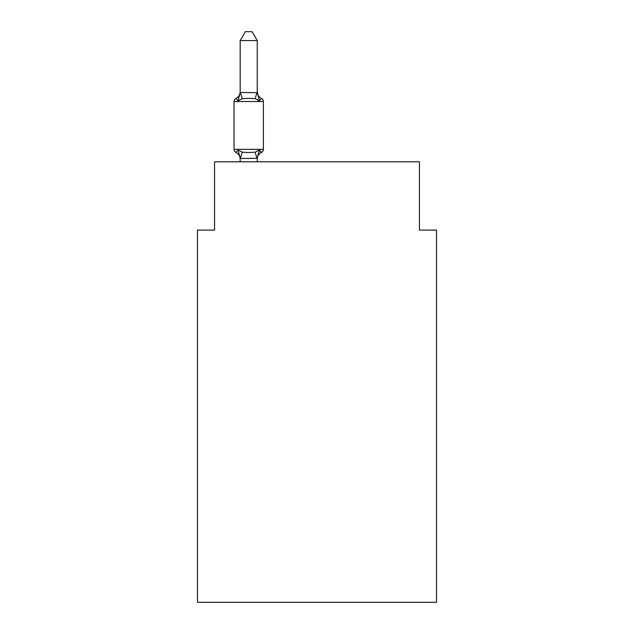 <?xml version="1.0" encoding="UTF-8"?>
<svg xmlns="http://www.w3.org/2000/svg" width="634" height="634" viewBox="0 0 634 634"><rect width="100%" height="100%" fill="white"/><g stroke="black" fill="none" stroke-linecap="round" stroke-linejoin="round"><path stroke-width="0.95" d="M436.517 602.3L436.517 230.094L419.439 230.094L419.439 161.805L214.561 161.805L214.561 230.094L197.483 230.094L197.483 602.3L436.517 602.3M257.245 158.286L240.31 158.508L238.035 150.004L235.943 152.406A3.416 3.416 0 0 1 234.025 149.339A3.416 3.416 0 0 0 235.943 152.406A3.416 3.416 0 0 1 234.025 149.339A3.416 3.416 0 0 0 235.943 152.406A3.416 3.416 0 0 1 234.025 149.339A3.416 3.416 0 0 0 235.943 152.406A3.416 3.416 0 0 1 234.025 149.339A3.416 3.416 0 0 0 235.943 152.406A3.416 3.416 0 0 1 234.025 149.339A3.416 3.416 0 0 0 235.943 152.406A3.416 3.416 0 0 1 234.025 149.339A3.416 3.416 0 0 0 235.943 152.406A3.416 3.416 0 0 1 234.025 149.339A3.416 3.416 0 0 0 235.943 152.406A3.416 3.416 0 0 1 234.025 149.339A3.416 3.416 0 0 0 235.943 152.406A3.416 3.416 0 0 1 234.025 149.339A3.416 3.416 0 0 0 235.943 152.406A3.416 3.416 0 0 1 234.025 149.339A3.416 3.416 0 0 0 235.943 152.406A3.416 3.416 0 0 1 234.025 149.339A3.416 3.416 0 0 0 235.943 152.406A3.416 3.416 0 0 1 234.025 149.339A3.416 3.416 0 0 0 235.943 152.406A3.416 3.416 0 0 1 234.025 149.339A3.416 3.416 0 0 0 235.943 152.406A3.416 3.416 0 0 1 234.025 149.339A3.416 3.416 0 0 0 235.943 152.406A3.416 3.416 0 0 1 234.025 149.339A3.416 3.416 0 0 0 235.943 152.406A3.416 3.416 0 0 1 234.025 149.339A3.416 3.416 0 0 0 235.943 152.406A3.416 3.416 0 0 1 234.025 149.339A3.416 3.416 0 0 0 235.943 152.406A3.416 3.416 0 0 1 234.025 149.339A3.416 3.416 0 0 0 235.943 152.406A3.416 3.416 0 0 1 234.025 149.339A3.416 3.416 0 0 0 235.943 152.406A3.416 3.416 0 0 1 234.025 149.339A3.416 3.416 0 0 0 235.943 152.406A3.416 3.416 0 0 1 234.025 149.339A3.416 3.416 0 0 0 235.943 152.406A3.416 3.416 0 0 1 234.025 149.339A3.416 3.416 0 0 0 235.943 152.406A3.416 3.416 0 0 1 234.025 149.339A3.416 3.416 0 0 0 235.943 152.406A3.416 3.416 0 0 1 234.025 149.339A3.416 3.416 0 0 0 235.943 152.406A3.416 3.416 0 0 1 234.025 149.339A3.416 3.416 0 0 0 235.943 152.406A3.416 3.416 0 0 1 234.025 149.339A3.416 3.416 0 0 0 235.943 152.406A3.416 3.416 0 0 1 234.025 149.339A3.416 3.416 0 0 0 235.943 152.406A3.416 3.416 0 0 1 234.025 149.339A3.416 3.416 0 0 0 235.943 152.406A3.416 3.416 0 0 1 234.025 149.339A3.416 3.416 0 0 0 235.943 152.406A3.416 3.416 0 0 1 234.025 149.339A3.416 3.416 0 0 0 235.943 152.406A3.416 3.416 0 0 1 234.025 149.339A3.416 3.416 0 0 0 235.943 152.406A3.416 3.416 0 0 1 234.025 149.339A3.416 3.416 0 0 0 235.943 152.406A3.416 3.416 0 0 1 234.025 149.339A3.416 3.416 0 0 0 235.943 152.406A3.416 3.416 0 0 1 234.025 149.339A3.416 3.416 0 0 0 235.943 152.406A3.416 3.416 0 0 1 234.025 149.339A3.416 3.416 0 0 0 235.943 152.406A3.416 3.416 0 0 1 234.025 149.339A3.416 3.416 0 0 0 235.943 152.406A3.416 3.416 0 0 1 234.025 149.339A3.416 3.416 0 0 0 235.943 152.406A3.416 3.416 0 0 1 234.025 149.339A3.416 3.416 0 0 0 235.943 152.406A3.416 3.416 0 0 1 234.025 149.339A3.416 3.416 0 0 0 235.943 152.406A3.416 3.416 0 0 1 234.025 149.339A3.416 3.416 0 0 0 235.943 152.406A3.416 3.416 0 0 1 234.025 149.339A3.416 3.416 0 0 0 235.943 152.406A3.416 3.416 0 0 1 234.025 149.339A3.416 3.416 0 0 0 235.943 152.406A3.416 3.416 0 0 1 234.025 149.339A3.416 3.416 0 0 0 235.943 152.406A3.416 3.416 0 0 1 234.025 149.339A3.416 3.416 0 0 0 235.943 152.406A3.416 3.416 0 0 1 234.025 149.339A3.416 3.416 0 0 0 235.943 152.406L238.035 150.004L235.943 152.406A3.416 3.416 0 0 1 234.025 149.339A3.416 3.416 0 0 0 235.943 152.406L238.035 150.004L235.943 152.406L238.035 150.004L235.943 152.406L238.035 150.004L235.943 152.406L238.035 150.004L235.943 152.406L238.035 150.004L235.943 152.406L238.035 150.004L235.943 152.406L238.035 150.004L235.943 152.406L238.035 150.004L235.943 152.406L238.035 150.004L235.943 152.406L238.035 150.004L235.943 152.406L238.035 150.004L235.943 152.406L238.035 150.004L235.943 152.406L238.035 150.004L235.943 152.406L238.035 150.004L235.943 152.406L238.035 150.004L235.943 152.406L238.035 150.004L235.943 152.406L238.035 150.004L235.943 152.406L238.035 150.004L235.943 152.406L238.035 150.004L235.943 152.406L238.035 150.004L235.943 152.406L238.035 150.004L235.943 152.406L238.035 150.004L235.943 152.406L238.035 150.004L242.299 152.2L248.702 152.54L255.114 152.2L259.377 150.004L261.47 152.406L260.495 151.938M240.167 91.708A7.513 7.513 0 0 1 235.943 98.46A3.416 3.416 0 0 0 234.025 101.527L263.387 101.527A3.416 3.416 0 0 0 261.47 98.46L259.377 100.861L261.47 98.46L259.377 100.861L261.47 98.46L259.377 100.861L261.47 98.46L259.377 100.861L261.47 98.46L259.377 100.861L261.47 98.46L259.377 100.861L261.47 98.46L259.377 100.861L261.47 98.46L259.377 100.861L261.47 98.46L259.377 100.861L261.47 98.46L259.377 100.861L261.47 98.46L259.377 100.861L261.47 98.46L259.377 100.861L261.47 98.46L259.377 100.861L261.47 98.46L259.377 100.861L255.114 98.666L248.702 98.325L242.299 98.666L238.035 100.861L235.943 98.46L238.035 100.861L235.943 98.46L238.035 100.861L235.943 98.46L238.035 100.861L235.943 98.46L238.035 100.861L235.943 98.46L238.035 100.861L235.943 98.46L238.035 100.861L235.943 98.46L238.035 100.861L235.943 98.46L238.035 100.861L235.943 98.46L238.035 100.861L235.943 98.46L238.035 100.861L235.943 98.46L238.035 100.861L235.943 98.46L238.035 100.861L235.943 98.46L238.035 100.861L235.943 98.46L238.035 100.861L235.943 98.46L238.035 100.861L235.943 98.46L238.035 100.861L235.943 98.46L238.035 100.861L235.943 98.46L238.035 100.861L235.943 98.46L238.035 100.861L235.943 98.46L238.035 100.861L235.943 98.46L238.035 100.861L235.943 98.46L238.035 100.861L235.943 98.46L238.035 100.861L235.943 98.46L238.035 100.861L235.943 98.46L238.035 100.861L235.943 98.46L238.035 100.861L235.943 98.46L238.035 100.861L235.943 98.46L238.035 100.861L235.943 98.46L238.035 100.861L235.943 98.46L238.035 100.861L235.943 98.46L238.035 100.861L235.943 98.46L238.035 100.861L235.943 98.46L238.035 100.861L235.943 98.46L238.035 100.861L235.943 98.46L238.035 100.861L235.943 98.46L238.035 100.861L235.943 98.46L238.035 100.861L235.943 98.46L238.035 100.861L235.943 98.46L238.035 100.861L235.943 98.46L238.035 100.861L235.943 98.46L238.035 100.861L235.943 98.46L238.035 100.861L235.943 98.46L238.035 100.861L235.943 98.46L238.035 100.861L235.943 98.46L238.035 100.861L235.943 98.46L238.035 100.861L240.167 92.405L257.245 92.715L257.245 91.708L259.377 100.861L261.47 98.46A3.416 3.416 0 0 1 263.387 101.527A3.416 3.416 0 0 0 261.47 98.46A3.416 3.416 0 0 1 263.387 101.527A3.416 3.416 0 0 0 261.47 98.46A3.416 3.416 0 0 1 263.387 101.527A3.416 3.416 0 0 0 261.47 98.46L259.377 100.861L261.47 98.46A3.416 3.416 0 0 1 263.387 101.527A3.416 3.416 0 0 0 261.47 98.46L259.377 100.861L261.47 98.46A3.416 3.416 0 0 1 263.387 101.527A3.416 3.416 0 0 0 261.47 98.46A3.416 3.416 0 0 1 263.387 101.527A3.416 3.416 0 0 0 261.47 98.46A3.416 3.416 0 0 1 263.387 101.527A3.416 3.416 0 0 0 261.47 98.46A3.416 3.416 0 0 1 263.387 101.527A3.416 3.416 0 0 0 261.47 98.46L259.377 100.861L261.47 98.46A3.416 3.416 0 0 1 263.387 101.527A3.416 3.416 0 0 0 261.47 98.46L259.377 100.861L261.47 98.46A3.416 3.416 0 0 1 263.387 101.527A3.416 3.416 0 0 0 261.47 98.46L259.377 100.861L261.47 98.46A3.416 3.416 0 0 1 263.387 101.527A3.416 3.416 0 0 0 261.47 98.46A3.416 3.416 0 0 1 263.387 101.527A3.416 3.416 0 0 0 261.47 98.46A3.416 3.416 0 0 1 263.387 101.527A3.416 3.416 0 0 0 261.47 98.46A3.416 3.416 0 0 1 263.387 101.527A3.416 3.416 0 0 0 261.47 98.46L259.377 100.861L261.47 98.46A3.416 3.416 0 0 1 263.387 101.527A3.416 3.416 0 0 0 261.47 98.46L259.377 100.861L261.47 98.46A3.416 3.416 0 0 1 263.387 101.527A3.416 3.416 0 0 0 261.47 98.46A3.416 3.416 0 0 1 263.387 101.527A3.416 3.416 0 0 0 261.47 98.46A3.416 3.416 0 0 1 263.387 101.527A3.416 3.416 0 0 0 261.47 98.46A3.416 3.416 0 0 1 263.387 101.527A3.416 3.416 0 0 0 261.47 98.46A3.416 3.416 0 0 1 263.387 101.527A3.416 3.416 0 0 0 261.47 98.46L259.377 100.861L261.47 98.46A3.416 3.416 0 0 1 263.387 101.527A3.416 3.416 0 0 0 261.47 98.46L259.377 100.861L261.47 98.46A3.416 3.416 0 0 1 263.387 101.527A3.416 3.416 0 0 0 261.47 98.46A3.416 3.416 0 0 1 263.387 101.527A3.416 3.416 0 0 0 261.47 98.46A3.416 3.416 0 0 1 263.387 101.527A3.416 3.416 0 0 0 261.47 98.46A3.416 3.416 0 0 1 263.387 101.527A3.416 3.416 0 0 0 261.47 98.46A3.416 3.416 0 0 1 263.387 101.527A3.416 3.416 0 0 0 261.47 98.46L259.377 100.861L261.47 98.46A3.416 3.416 0 0 1 263.387 101.527A3.416 3.416 0 0 0 261.47 98.46L259.377 100.861L261.47 98.46A3.416 3.416 0 0 1 263.387 101.527A3.416 3.416 0 0 0 261.47 98.46A3.416 3.416 0 0 1 263.387 101.527A3.416 3.416 0 0 0 261.47 98.46A3.416 3.416 0 0 1 263.387 101.527A3.416 3.416 0 0 0 261.47 98.46A3.416 3.416 0 0 1 263.387 101.527A3.416 3.416 0 0 0 261.47 98.46A3.416 3.416 0 0 1 263.387 101.527A3.416 3.416 0 0 0 261.47 98.46L259.377 100.861L261.47 98.46A3.416 3.416 0 0 1 263.387 101.527A3.416 3.416 0 0 0 261.47 98.46L259.377 100.861L261.47 98.46A3.416 3.416 0 0 1 263.387 101.527A3.416 3.416 0 0 0 261.47 98.46A3.416 3.416 0 0 1 263.387 101.527A3.416 3.416 0 0 0 261.47 98.46A3.416 3.416 0 0 1 263.387 101.527A3.416 3.416 0 0 0 261.47 98.46A3.416 3.416 0 0 1 263.387 101.527A3.416 3.416 0 0 0 261.47 98.46A3.416 3.416 0 0 1 263.387 101.527A3.416 3.416 0 0 0 261.47 98.46L259.377 100.861L261.47 98.46A3.416 3.416 0 0 1 263.387 101.527A3.416 3.416 0 0 0 261.47 98.46L259.377 100.861L261.47 98.46A3.416 3.416 0 0 1 263.387 101.527A3.416 3.416 0 0 0 261.47 98.46A3.416 3.416 0 0 1 263.387 101.527A3.416 3.416 0 0 0 261.47 98.46A3.416 3.416 0 0 1 263.387 101.527A3.416 3.416 0 0 0 261.47 98.46A3.416 3.416 0 0 1 263.387 101.527A3.416 3.416 0 0 0 261.47 98.46L259.377 100.861L261.47 98.46A3.416 3.416 0 0 1 263.387 101.527A3.416 3.416 0 0 0 261.47 98.46L259.377 100.861L261.47 98.46A3.416 3.416 0 0 1 263.387 101.527A3.416 3.416 0 0 0 261.47 98.46L259.377 100.861L261.47 98.46A3.416 3.416 0 0 1 263.387 101.527L263.387 149.339A3.416 3.416 0 0 1 261.47 152.406L259.377 150.004L261.47 152.406A7.513 7.513 0 0 0 257.245 159.166M240.167 159.166L240.167 159.166A7.513 7.513 0 0 0 235.943 152.406M257.245 158.151L259.377 150.004L261.47 152.406L259.377 150.004M257.245 40.576L240.167 40.576L245.295 31.7L252.118 31.7L257.245 40.576L257.245 92.715M234.025 101.527L234.025 149.339L263.387 149.339M240.167 40.576L240.167 92.405M257.245 161.805L257.245 158.46M240.167 161.805L240.167 158.46M259.377 100.861L261.47 98.46A7.513 7.513 0 0 1 257.245 91.708M242.299 152.2L240.31 158.508M255.114 152.2L257.103 158.508M240.31 92.366L242.299 98.666M257.103 92.366L255.114 98.666"/></g></svg>
